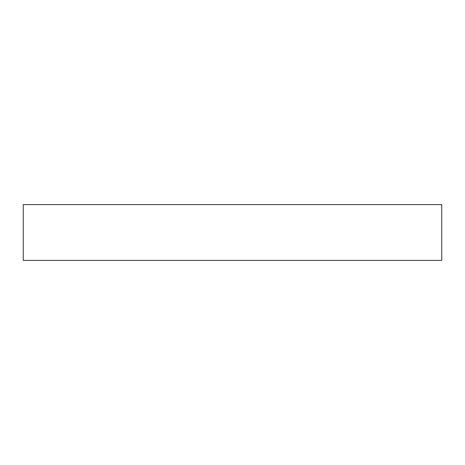 <?xml version="1.0" encoding="UTF-8"?>
<svg xmlns="http://www.w3.org/2000/svg" width="465" height="465" viewBox="0 0 465 465"><rect width="100%" height="100%" fill="white"/><g stroke="black" fill="none" stroke-linecap="round" stroke-linejoin="round"><path stroke-width="0.7" d="M441.75 260.4L23.25 260.4L23.25 204.6L441.75 204.6L441.75 260.4"/></g></svg>
